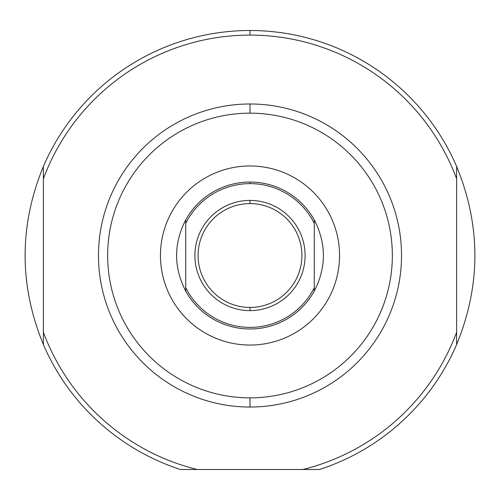 <?xml version="1.0" encoding="UTF-8"?>
<svg xmlns="http://www.w3.org/2000/svg" width="500" height="500" viewBox="0 0 500 500"><rect width="100%" height="100%" fill="white"/><g stroke="black" fill="none" stroke-linecap="round" stroke-linejoin="round"><path stroke-width="0.75" d="M250 35.1A220.406 220.406 0 0 0 43.369 178.812L43.369 166.469C19.025 225.831 19.025 285.188 43.369 344.55L43.369 332.206L43.369 344.55A225 225 0 0 0 180.444 469.487A225 225 0 0 1 43.369 344.55C19.025 285.188 19.025 225.831 43.369 166.469L43.369 332.206A220.406 220.406 0 0 0 197.156 469.487L319.556 469.487A225 225 0 0 0 456.631 344.55L456.631 178.812A220.406 220.406 0 0 0 43.369 178.812L43.369 332.206A220.406 220.406 0 0 0 197.156 469.487L302.844 469.487A220.406 220.406 0 0 0 456.631 332.206L456.631 166.469C480.975 225.831 480.975 285.188 456.631 344.55L456.631 332.206L456.631 344.55A225 225 0 0 1 319.556 469.487L302.844 469.487A220.406 220.406 0 0 0 456.631 332.206L456.631 344.55C480.975 285.188 480.975 225.831 456.631 166.469L456.631 178.812L456.631 166.469A225 225 0 0 0 43.369 166.469A225 225 0 0 1 456.631 166.469L456.631 178.812A220.406 220.406 0 0 0 250 35.1L250 30.512M250 103.981A151.531 151.531 0 0 1 401.531 255.512A151.531 151.531 0 0 1 250 407.044A151.531 151.531 0 0 1 98.469 255.512A151.531 151.531 0 0 1 250 103.981L250 113.162A142.35 142.35 0 0 0 107.65 255.512A142.35 142.35 0 0 0 250 397.856A142.35 142.35 0 0 0 392.35 255.512A142.35 142.35 0 0 0 250 113.162A142.35 142.35 0 0 1 392.35 255.512A142.35 142.35 0 0 1 250 397.856L250 407.044A151.531 151.531 0 0 0 401.531 255.512A151.531 151.531 0 0 0 250 103.981A151.531 151.531 0 0 0 98.469 255.512A151.531 151.531 0 0 0 250 407.044M250 345.05A89.544 89.544 0 0 0 339.544 255.512A89.544 89.544 0 0 0 250 165.969A89.544 89.544 0 0 0 160.456 255.512A89.544 89.544 0 0 0 250 345.05A89.544 89.544 0 0 1 160.456 255.512A89.544 89.544 0 0 1 250 165.969A89.544 89.544 0 0 1 339.544 255.512A89.544 89.544 0 0 1 250 345.05M250 307.431A51.919 51.919 0 0 0 301.919 255.512A51.919 51.919 0 0 0 250 203.588A51.919 51.919 0 0 0 198.081 255.512A51.919 51.919 0 0 0 250 307.431L250 310.613A55.1 55.1 0 0 1 194.9 255.512A55.1 55.1 0 0 1 250 200.406A55.1 55.1 0 0 1 305.1 255.512A55.1 55.1 0 0 1 250 310.613A55.1 55.1 0 0 0 305.1 255.512A55.1 55.1 0 0 0 250 200.406L250 203.588A51.919 51.919 0 0 1 301.919 255.512A51.919 51.919 0 0 1 250 307.431A51.919 51.919 0 0 1 198.081 255.512A51.919 51.919 0 0 1 250 203.588M250 183.631A71.881 71.881 0 0 0 185.712 223.356L185.712 287.663A71.881 71.881 0 0 0 314.288 287.663L314.288 223.356A71.881 71.881 0 0 0 250 183.631L250 182.044A73.469 73.469 0 0 1 314.288 219.944C326.419 243.656 326.419 267.369 314.288 291.081A73.469 73.469 0 0 1 185.712 291.081C173.581 267.369 173.581 243.656 185.712 219.944A73.469 73.469 0 0 1 250 182.044A73.469 73.469 0 0 0 185.712 219.944L185.712 223.356A71.881 71.881 0 0 1 314.288 223.356L314.288 219.944C326.419 243.656 326.419 267.369 314.288 291.081L314.288 219.944A73.469 73.469 0 0 0 250 182.044M185.712 287.663L185.712 291.081C173.581 267.369 173.581 243.656 185.712 219.944L185.712 291.081A73.469 73.469 0 0 0 314.288 291.081L314.288 287.663A71.881 71.881 0 0 1 185.712 287.663L185.712 291.081L185.712 287.663M180.444 469.487L197.156 469.487L180.444 469.487M250 113.162A142.35 142.35 0 0 0 107.65 255.512A142.35 142.35 0 0 0 250 397.856M185.712 219.944L185.712 223.356L185.712 219.944M250 310.613A55.1 55.1 0 0 1 194.9 255.512A55.1 55.1 0 0 1 250 200.406"/></g></svg>
